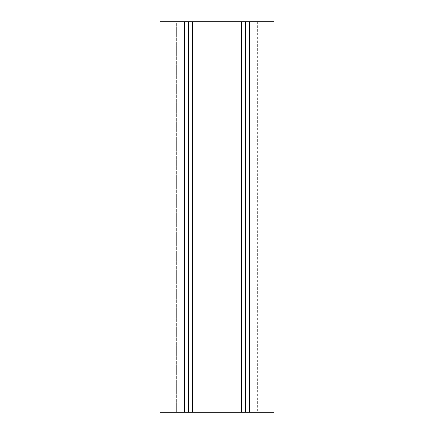 <?xml version="1.0" encoding="UTF-8"?>
<svg xmlns="http://www.w3.org/2000/svg" width="434" height="434" viewBox="0 0 434 434"><rect width="100%" height="100%" fill="white"/><g stroke="black" fill="none" stroke-linecap="round" stroke-linejoin="round"><path stroke-width="0.33" stroke-dasharray="2.17 1.63" d="M176.312 412.3L176.312 21.7L207.235 21.7L207.235 412.3L207.235 21.7L184.45 21.7L249.55 21.7L226.765 21.7L226.765 412.3L160.037 412.3L160.037 21.7L176.312 21.7L176.312 412.3M188.519 412.3L184.45 412.3L188.519 412.3L188.519 21.7L188.519 412.3M245.481 412.3L249.55 412.3L245.481 412.3L245.481 21.7L245.481 412.3M226.765 412.3L226.765 21.7L257.688 21.7L257.688 412.3L226.765 412.3M257.688 21.7L257.688 412.3L273.962 412.3L273.962 21.7L257.688 21.7M241.412 412.3L241.412 21.7L249.55 21.7L249.55 412.3L241.412 412.3L249.55 412.3L249.55 21.7L241.412 21.7M192.588 21.7L184.45 21.7L184.45 412.3L192.588 412.3L184.45 412.3L184.45 21.7L192.588 21.7L192.588 412.3M184.45 412.3L184.45 21.7M249.55 412.3L249.55 21.7"/><path stroke-width="0.65" d="M241.412 21.7L273.962 21.7L273.962 412.3L241.412 412.3L241.412 21.7L160.037 21.7L160.037 412.3L241.412 412.3M192.588 412.3L192.588 21.7"/></g></svg>
